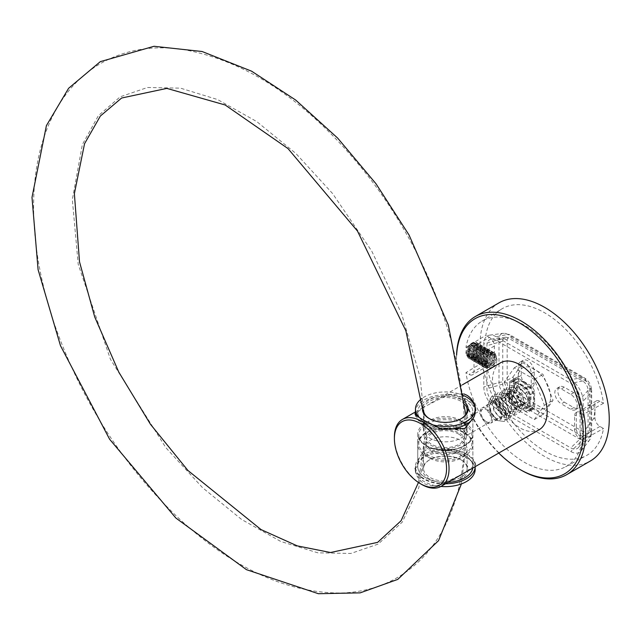 <?xml version="1.0" encoding="UTF-8"?>
<svg xmlns="http://www.w3.org/2000/svg" width="640" height="640" viewBox="0 0 640 640"><rect width="100%" height="100%" fill="white"/><g stroke="black" fill="none" stroke-linecap="round" stroke-linejoin="round"><path stroke-width="0.48" stroke-dasharray="3.2 2.4" d="M485.672 351.888A7.376 4.256 -60 0 1 489.36 351.528A7.376 4.256 -60 0 1 490.496 357.432A7.376 4.256 -60 0 1 485.672 363.936A7.376 4.256 -60 0 1 481.984 364.304A7.376 4.256 -60 0 1 480.856 358.392A7.376 4.256 -60 0 1 485.672 351.888M471.608 355.808L475.184 343.344L471.608 343.768L467.808 356.12L471.608 355.808M499 302.84A91.328 52.728 -120 0 0 485 376.024A91.328 52.728 -120 0 0 544.664 456.496A91.328 52.728 -120 0 0 590.328 461.024M603.512 403.288L582.64 414.76A83.952 48.472 60 0 0 524.296 325.144A83.952 48.472 60 0 0 481.608 321.416L501.616 309.056A84.648 48.872 60 0 1 544.664 312.816A84.648 48.872 60 0 1 603.512 403.288L599.928 401.216A7.024 4.056 -120 0 0 596.416 400.872A7.024 4.056 -120 0 0 594.96 404.088L594.96 410.968L593.64 404.848L587.736 405.88L580.232 411.488A7.024 4.056 -120 0 0 577.784 411.624A7.024 4.056 -120 0 0 576.328 414.84L576.328 428.608A7.024 4.056 -120 0 0 580.232 436.464L593.64 418.616L594.96 410.968L594.96 417.856A7.024 4.056 -120 0 0 599.928 426.456L603.512 428.528A84.648 48.872 60 0 1 586.256 455.656A84.648 48.872 60 0 1 526.432 437.24A84.648 48.872 60 0 1 485.816 360.576L465.952 372.624A83.952 48.472 60 0 0 506.256 448.576A83.952 48.472 60 0 0 565.544 466.8L586.256 455.656M565.544 466.8A83.952 48.472 60 0 0 582.64 439.992L579.56 438.216A7.024 4.056 60 0 1 574.592 429.608L574.592 415.848A7.024 4.056 60 0 1 576.048 412.632A7.024 4.056 60 0 1 579.56 412.976L582.64 414.76M513.992 379.24A17.912 10.344 60 0 1 515.344 378.176A17.912 10.344 60 0 1 516.936 377.536L531.664 386.04A17.912 10.344 60 0 1 534.608 391.136L534.608 408.144A17.912 10.344 60 0 1 533.256 409.2A17.912 10.344 60 0 1 531.664 409.84L516.936 401.344A17.912 10.344 60 0 1 513.992 396.24L513.992 379.24L509.52 381.816L509.52 398.824A17.912 10.344 -120 0 0 512.464 403.92L527.192 412.424A17.912 10.344 -120 0 0 528.784 411.784A17.912 10.344 -120 0 0 530.136 410.72L530.136 393.72A17.912 10.344 -120 0 0 527.192 388.616L512.464 380.12A17.912 10.344 -120 0 0 510.872 380.76A17.912 10.344 -120 0 0 509.52 381.816M485.816 360.576L489.4 362.648A7.024 4.056 -120 0 0 492.912 362.992A7.024 4.056 -120 0 0 494.368 359.776L494.368 346.008A7.024 4.056 -120 0 0 489.4 337.408L469.032 349.168L465.952 347.384A83.952 48.472 60 0 1 481.608 321.416M469.032 349.168A7.024 4.056 60 0 1 474 357.768L474 371.536A7.024 4.056 60 0 1 472.544 374.752A7.024 4.056 60 0 1 469.032 374.4L465.952 372.624M465.952 347.384L485.816 335.336A84.648 48.872 60 0 1 501.616 309.056M582.64 439.992L603.512 428.528M489.4 337.408L485.816 335.336M521.064 470.12A91.328 52.728 60 0 1 456.496 358.272A91.328 52.728 60 0 1 456.568 354.736M456.624 354.992A89.568 51.712 -120 0 0 456.496 359.704A89.568 51.712 -120 0 0 498.744 453.056M580.232 436.464A78.152 45.12 -120 0 0 580.232 411.488M516.936 377.536L512.464 380.12M531.664 386.04L527.192 388.616M534.608 391.136L530.136 393.72M534.608 408.144L530.136 410.72M531.664 409.84L527.192 412.424M516.936 401.344L512.464 403.92M513.992 396.24L509.52 398.824M524.792 388.24A9.136 5.272 -120 0 0 529.36 388.696A9.136 5.272 -120 0 0 531.256 384.512L531.256 373.616A9.136 5.272 -120 0 0 527.264 364.424A9.136 5.272 -120 0 0 520.232 361.976A9.136 5.272 -120 0 0 518.336 366.16L518.336 377.056A9.136 5.272 -120 0 0 524.792 388.24M527.776 386.52A9.136 5.272 -120 0 0 532.344 386.976A9.136 5.272 -120 0 0 534.232 382.792L534.232 371.896A9.136 5.272 -120 0 0 530.248 362.704A9.136 5.272 -120 0 0 523.208 360.256A9.136 5.272 -120 0 0 521.32 364.44L521.32 375.336A9.136 5.272 -120 0 0 527.776 386.52M496.232 336.76A17.56 10.136 -120 0 0 489.704 335.136A17.56 10.136 -120 0 0 483.816 343.928L483.816 386.952A17.56 10.136 -120 0 0 496.232 408.464L570.744 451.48A17.56 10.136 -120 0 0 581.304 450.776A17.56 10.136 -120 0 0 583.16 444.312L583.16 401.288A17.56 10.136 -120 0 0 570.744 379.776L496.232 336.76L507.704 334.44A12.296 7.096 -120 0 0 503.136 333.304A12.296 7.096 -120 0 0 499.008 339.464L483.816 343.928M564.288 402.152L573.72 407.6A9.136 5.272 -120 0 0 578.288 408.048A9.136 5.272 -120 0 0 579.688 400.736A9.136 5.272 -120 0 0 573.72 392.688L564.288 387.24A9.136 5.272 -120 0 0 559.72 386.784A9.136 5.272 -120 0 0 558.32 394.104A9.136 5.272 -120 0 0 564.288 402.152L561.304 403.872L570.744 409.32A9.136 5.272 -120 0 0 575.312 409.776A9.136 5.272 -120 0 0 576.712 402.456A9.136 5.272 -120 0 0 570.744 394.408L561.304 388.96A9.136 5.272 -120 0 0 556.736 388.504A9.136 5.272 -120 0 0 555.336 395.824A9.136 5.272 -120 0 0 561.304 403.872M496.232 340.376A13.128 7.584 -120 0 0 491.352 339.16A13.128 7.584 -120 0 0 486.944 345.744L486.944 388.76A13.128 7.584 -120 0 0 496.232 404.84L570.744 447.864A13.128 7.584 -120 0 0 578.64 447.336A13.128 7.584 -120 0 0 580.024 442.496L580.024 399.48A13.128 7.584 -120 0 0 570.744 383.4L496.232 340.376L508.152 337.968A7.656 4.416 -120 0 0 505.312 337.264A7.656 4.416 -120 0 0 502.744 341.096L502.744 384.112A7.656 4.416 -120 0 0 508.152 393.488L582.664 436.504A7.656 4.416 -120 0 0 587.272 436.2A7.656 4.416 -120 0 0 588.08 433.384L588.08 390.36A7.656 4.416 -120 0 0 582.664 380.992L508.152 337.968M550.584 397.392A23.12 13.352 -120 0 0 534.232 369.072A23.12 13.352 -120 0 0 517.88 378.512A23.12 13.352 -120 0 0 534.232 406.832A23.12 13.352 -120 0 0 550.584 397.392M512.912 377.08L522.952 362.8L543.032 374.392L553.064 400.264L543.032 414.544L522.952 402.952L512.912 377.08L504.224 382.096L514.256 367.816L534.336 379.408L544.376 405.28L534.336 419.56L514.256 407.968L504.224 382.096M524.296 382.216A14.048 8.112 -120 0 0 517.272 381.52A14.048 8.112 -120 0 0 515.12 392.784A14.048 8.112 -120 0 0 524.296 405.16A14.048 8.112 -120 0 0 531.32 405.856A14.048 8.112 -120 0 0 533.48 394.6A14.048 8.112 -120 0 0 524.296 382.216M519.328 408.032L512.696 400.392L510.168 390.376L513.472 383.72L520.88 384.192L528.296 391.384L529.648 401.696L526.32 395.16L528.488 402.744L525.968 408.952L519.328 408.032M507.344 419.704L509.856 413.496L506.56 403.928L499.152 396.736L491.736 396.264L488.44 402.92L490.96 412.936L497.6 420.576L504.232 421.496L506.424 418.456C507.248 410.688 503.904 404.208 496.384 399.016L487.04 404.976L495.4 420.024L494.496 419.504A10.536 6.08 -120 0 1 487.04 406.592A10.536 6.08 -120 0 1 492.72 401.52L494.768 401.816C502.392 405.624 506.272 411.184 506.408 418.504L504.232 421.496L497.6 420.576L490.96 412.936L488.44 402.92L491.736 396.264L499.152 396.736L506.568 403.928L509.864 413.496L507.344 419.704L500.704 418.784L494.064 411.144L491.544 401.128L494.84 394.472L502.256 394.944L509.672 402.136L512.968 411.704L510.448 417.912L503.808 416.992L497.168 409.352L494.648 399.336L497.944 392.68L505.36 393.152L512.776 400.344L516.072 409.912L513.552 416.12L506.912 415.2L500.272 407.56L497.752 397.544L501.056 390.888L508.464 391.36L515.88 398.552L519.176 408.12L516.656 414.328L510.016 413.408L503.384 405.768L500.856 395.752L504.16 389.096L511.568 389.568L518.984 396.76L522.28 406.328L519.76 412.536L513.12 411.616L506.488 403.976L503.96 393.96L507.264 387.304L514.672 387.776L522.088 394.968L525.384 404.536L522.864 410.744L516.224 409.824L509.592 402.184L507.072 392.168L510.368 385.512L517.776 385.984L524.84 393.376L528.296 391.384M494.496 419.504A10.536 6.08 -120 0 0 501.888 416.2A10.536 6.08 -120 0 0 496.264 403.568L502.776 416.616L495.4 420.024M507.336 419.704L500.704 418.784L494.064 411.144L491.544 401.128L494.84 394.472L502.256 394.944L509.664 402.136L512.968 411.704L510.44 417.912L503.808 416.992L497.168 409.352L494.648 399.336L497.944 392.68L505.36 393.152L512.768 400.344L516.072 409.912L513.544 416.12L506.912 415.2L500.272 407.56L497.752 397.544L501.048 390.888L508.464 391.36L515.872 398.552L519.176 408.12L516.648 414.328L510.016 413.408L503.376 405.768L500.856 395.752L504.152 389.096L511.568 389.568L518.984 396.76L522.28 406.328L519.76 412.536L513.12 411.616L506.48 403.976L503.96 393.96L507.256 387.304L514.672 387.776L522.088 394.968L525.384 404.536L522.864 410.744L516.224 409.824L509.584 402.184L507.064 392.168L510.36 385.512L517.776 385.984L525.192 393.176M492.72 401.52L496.264 403.568M514.256 407.968L522.952 402.952M534.336 419.56L543.032 414.544M544.376 405.28L553.064 400.264M534.336 379.408L543.032 374.392M514.256 367.816L522.952 362.8M494.496 402.528L500.008 407.712L502.52 414.632L500.784 419.104L496.048 418.368L491.312 412.736L489.576 405.368L492.088 400.448L497.6 400.736L503.112 405.92L505.624 412.84L503.888 417.312L499.152 416.576L494.416 410.944L492.68 403.576L495.192 398.656L500.704 398.944L506.216 404.128L508.728 411.048L506.992 415.52L502.256 414.784L497.52 409.152L495.784 401.784L498.296 396.864L503.808 397.152L509.32 402.336L511.832 409.256L510.096 413.728L505.36 412.992L500.624 407.36L498.888 399.992L501.4 395.072L506.912 395.36L512.424 400.544L514.936 407.464L513.2 411.936L508.464 411.2L503.728 405.568L501.992 398.2L504.504 393.28L510.016 393.568L515.528 398.752L518.04 405.672L516.304 410.144L511.568 409.408L506.832 403.776L505.096 396.408L507.608 391.488L513.12 391.776L518.632 396.96L521.144 403.88L519.408 408.344L514.672 407.616L509.936 401.984L508.2 394.616L510.712 389.696L516.224 389.984L521.736 395.168L524.248 402.088L522.512 406.552L517.776 405.824L513.04 400.192L511.304 392.824L513.816 387.904L519.328 388.192L524.84 393.376L529.648 401.696M525.232 393.24L526.32 395.16M473.712 342.256A8.784 5.072 120 0 0 472.136 342.928A8.784 5.072 120 0 0 469.976 344.632L471.968 343.024L474.856 342.448L475.552 343.176A7.728 4.464 -60 0 1 475.496 351.472A7.728 4.464 -60 0 1 468.408 356.672A7.728 4.464 -60 0 1 465.928 352.824A7.728 4.464 -60 0 1 471.032 343.584L465.928 353.04L468.544 357.256C474.928 359.048 481.928 342.832 475.472 342.16L473.712 342.256L469.48 345.4L466.288 353.488L468.272 358L469.304 358.384L475.712 355.32L479.312 347.472L477.672 343.152L476.712 342.816L470.72 346.12L467.536 354.2L469.512 358.72L470.544 359.104L476.952 356.032L480.552 348.192L478.912 343.872L477.96 343.536L471.968 346.84L468.776 354.92L470.752 359.44L471.784 359.816L478.192 356.752L481.792 348.912L480.152 344.584L479.2 344.248L473.208 347.552L470.016 355.64L471.992 360.152L473.024 360.536L479.432 357.472L483.04 349.624L481.4 345.304L480.44 344.968L474.448 348.272L471.256 356.352L473.24 360.872L474.272 361.248L480.68 358.184L484.28 350.344L482.64 346.016L481.68 345.68L475.688 348.984L472.504 357.072L474.48 361.584L475.512 361.968L481.92 358.904L485.52 351.056L483.88 346.736L482.928 346.4L476.928 349.704L473.744 357.784L475.72 362.304L476.752 362.688L483.16 359.624L486.76 351.776L485.12 347.456L484.168 347.12L478.176 350.424L474.984 358.504L476.96 363.024L477.992 363.4L484.4 360.336L488.008 352.496L486.36 348.168L485.408 347.832L479.416 351.136L476.224 359.224L478.2 363.736L479.24 364.12L485.64 361.056L489.248 353.208L487.608 348.888L486.648 348.552L480.656 351.856L477.472 359.936L479.448 364.456L480.48 364.84L486.888 361.768L490.488 353.928L488.848 349.608L487.896 349.272L481.896 352.576L478.712 360.656L480.688 365.176L481.72 365.552L488.128 362.488L491.728 354.648L490.088 350.32L489.136 349.984L483.144 353.288L479.952 361.368L481.928 365.888L482.96 366.272L489.368 363.208L492.976 355.36L491.328 351.04L490.376 350.704L484.384 354.008L481.192 362.088L483.168 366.608L484.208 366.984L490.608 363.92L494.216 356.08L492.576 351.752L491.616 351.416L485.624 354.72L482.432 362.808L484.416 367.32L485.448 367.704L491.856 364.64L495.456 356.792L493.816 352.472L492.856 352.136L486.864 355.44L483.68 363.52L485.656 368.04L486.688 368.424L493.096 365.352L496.696 357.512L495.056 353.192L494.104 352.856C490.768 352.84 487.984 355.32 485.736 360.296L487.904 367.736C485.44 361.32 487.672 356.752 494.584 354.032L497.032 359.36L492.504 367.104L487.8 368.864L484.832 365.192A8.784 5.072 -60 0 1 485.736 360.296M469.976 344.632L466.168 353.416L468.144 357.928L469.176 358.312L475.584 355.248L479.184 347.4L477.544 343.08L476.592 342.744L470.6 346.048L467.408 354.128L469.384 358.648L470.416 359.032L476.824 355.96L480.432 348.12L478.792 343.8L477.832 343.464L471.84 346.768L468.648 354.848L470.632 359.368L471.664 359.744L478.072 356.68L481.672 348.84L480.032 344.512L479.072 344.176L473.08 347.48L469.896 355.568L471.872 360.08L472.904 360.464L479.312 357.4L482.912 349.552L481.272 345.232L480.32 344.896L474.32 348.2L471.136 356.28L473.112 360.8L474.144 361.176L480.552 358.112L484.152 350.272L482.512 345.944L481.56 345.608L475.568 348.912L472.376 357L474.352 361.512L475.384 361.896L481.792 358.832L485.4 350.984L483.752 346.664L482.8 346.328L476.808 349.632L473.616 357.712L475.592 362.232L476.632 362.616L483.04 359.552L486.64 351.704L485 347.384L484.04 347.048L478.048 350.352L474.864 358.432L476.84 362.952L477.872 363.328L484.28 360.264L487.88 352.424L486.24 348.096L485.288 347.76L479.288 351.064L476.104 359.152L478.08 363.664L479.112 364.048L485.52 360.984L489.12 353.136L487.48 348.816L486.528 348.48L480.536 351.784L477.344 359.864L479.32 364.384L480.352 364.768L486.76 361.696L490.368 353.856L488.72 349.536L487.768 349.2L481.776 352.504L478.584 360.584L480.56 365.104L481.6 365.48L488 362.416L491.608 354.576L489.968 350.248L489.008 349.912L483.016 353.216L479.824 361.304L481.808 365.816L482.84 366.2L489.248 363.136L492.848 355.288L491.208 350.968L490.248 350.632L484.256 353.936L481.072 362.016L483.048 366.536L484.08 366.912L490.488 363.848L494.088 356.008L492.448 351.68L491.496 351.344L485.504 354.648L482.312 362.736L484.288 367.248L485.32 367.632L491.728 364.568L495.336 356.72L493.688 352.4L492.736 352.064L486.744 355.368L483.552 363.448L485.528 367.968L486.568 368.352L492.968 365.288L496.576 357.44L494.936 353.12L493.976 352.784C488.568 353.76 485.52 357.896 484.832 365.192M475.552 343.176L471.032 343.584M482.048 350.256L481.848 354.504L478.648 358.216L475.648 357.688L475.848 353.44L479.04 349.72L482.048 350.256L474.84 346.096L474.64 350.344L474.848 345.656L474.84 346.096L474.848 345.656L471.608 345.08L474.84 346.096M481.848 354.504L474.632 350.24L471.184 354.256L474.632 350.24M479.04 349.72L471.84 345.56L468.64 349.28L475.848 353.44M475.648 357.688L467.936 353.68L471.184 354.256M478.648 358.216L471.448 354.056L467.936 353.68L468.152 349.096L468.64 349.28L468.448 353.528M474.856 342.448L469.232 345.752L466.576 352.592L469.152 356.744L474.592 354.176L477.664 347.576L475.504 343.664L470.48 346.472L467.816 353.312L470.392 357.464L475.832 354.896L478.904 348.296L476.744 344.376L471.72 347.184L469.056 354.032L471.632 358.184L477.072 355.616L480.144 349.008L477.984 345.096L472.96 347.904L470.304 354.744L472.872 358.896L478.312 356.328L481.392 349.728L479.232 345.816L474.2 348.624L471.544 355.464L474.12 359.616L479.56 357.048L482.632 350.448L480.472 346.528L475.44 349.336L472.784 356.176L475.36 360.336L480.8 357.76L483.872 351.16L481.712 347.248L476.688 350.056L474.024 356.896L476.6 361.048L482.04 358.48L485.112 351.88L482.952 347.968L477.928 350.768L475.264 357.616L477.84 361.768L483.28 359.2L486.352 352.592L484.192 348.68L479.168 351.488L476.512 358.328L479.08 362.48L484.52 359.912L487.6 353.312L485.44 349.4L480.408 352.208L477.752 359.048L480.328 363.2L485.768 360.632L488.84 354.032L486.68 350.112L481.656 352.92L478.992 359.768L481.568 363.92L487.008 361.352L490.08 354.744L487.92 350.832L482.896 353.64L480.232 360.48L482.808 364.632L488.248 362.064L491.32 355.464L489.16 351.552L484.136 354.36L481.48 361.2L484.048 365.352L489.488 362.784L492.568 356.184L490.408 352.264L485.376 355.072L482.72 361.912L485.296 366.072L490.736 363.496L493.808 356.896L491.648 352.984L486.624 355.792L483.96 362.632L486.536 366.784L491.976 364.216L495.048 357.616L492.888 353.704L487.864 356.504L485.2 363.352L487.776 367.504L493.216 364.936L496.288 358.328L494.128 354.416L489.104 357.224L486.448 364.064L487.904 367.736M522.312 402.008L523.552 402.72A10.536 6.08 -120 0 0 531 398.424A10.536 6.08 -120 0 0 523.552 385.52A10.536 6.08 -120 0 0 516.104 389.816A10.536 6.08 -120 0 0 523.552 402.72L522.312 402.008A8.784 5.072 60 0 1 516.104 391.256A8.784 5.072 60 0 1 517.92 387.232A8.784 5.072 60 0 1 522.312 387.664A8.784 5.072 60 0 1 528.048 395.408A8.784 5.072 60 0 1 526.704 402.44A8.784 5.072 60 0 1 522.312 402.008M421.72 484.456A38.64 22.304 60 0 1 394.4 437.136M464.816 434.056L468.152 434.624L464.816 422.008L460.776 421.848L464.816 434.056M486.296 421.656A7.376 4.256 -120 0 0 489.984 422.016A7.376 4.256 -120 0 0 491.112 416.104A7.376 4.256 -120 0 0 486.296 409.608A7.376 4.256 -120 0 0 482.608 409.24A7.376 4.256 -120 0 0 481.48 415.152A7.376 4.256 -120 0 0 486.296 421.656M486.296 422.8A8.784 5.072 -120 0 0 490.688 423.232A8.784 5.072 -120 0 0 492.032 416.2A8.784 5.072 -120 0 0 486.296 408.456A8.784 5.072 -120 0 0 481.904 408.024A8.784 5.072 -120 0 0 480.56 415.064A8.784 5.072 -120 0 0 486.296 422.8M467.264 471.232L472.888 466.528A27.576 15.92 0 0 0 445.344 450.616C438.104 447.712 431.6 447.552 425.816 450.136C420.392 454.032 417.696 459.504 417.744 466.552A27.576 15.92 0 0 0 445.288 482.456L442.44 484.104C435.496 486.432 429.248 486.168 423.704 483.312C418.456 479.944 415.52 474.904 414.896 468.2L417.744 466.528A27.576 15.92 180 0 1 434.76 451.832A27.576 15.92 180 0 1 464.816 455.28A27.576 15.92 180 0 1 472.888 466.536L472.888 466.52A27.576 15.92 180 0 1 472.76 468.056M449.176 429.136L445.288 427.96A27.576 15.92 180 0 1 417.744 412.064L423.36 407.352L445.344 396.128A27.576 15.92 180 0 1 472.888 412.032L471.272 420.56M500.512 362.808A38.64 22.304 -120 0 0 494.584 393.768A38.64 22.304 -120 0 0 519.824 427.816A38.64 22.304 -120 0 0 539.144 429.736M445.344 450.616L448.192 448.968L466.92 458.36C472.176 461.368 475.112 463.536 475.736 464.872L472.888 466.52L472.888 412.056L475.168 410.712M417.744 412.064L415.544 413.328M475.12 408.144A30.56 17.64 0 0 0 448.192 394.48L445.344 396.128M448.192 394.48L463.768 393.864M443.088 429.232L445.288 427.96M445.288 482.456L462 474.272M513.496 395.432A16.688 9.632 -120 0 0 517.392 402.176L529.72 409.296A16.688 9.632 -120 0 0 531.896 408.568A16.688 9.632 -120 0 0 533.608 407.048L533.608 392.808A16.688 9.632 -120 0 0 529.72 386.064L517.392 378.944A16.688 9.632 -120 0 0 515.208 379.672A16.688 9.632 -120 0 0 513.496 381.192L513.496 395.432L509.768 397.584A16.688 9.632 -120 0 0 513.664 404.328L517.392 402.176M513.664 404.328L525.992 411.448A16.688 9.632 -120 0 0 528.168 410.72A16.688 9.632 -120 0 0 529.888 409.2L529.888 394.96A16.688 9.632 -120 0 0 525.992 388.216L513.664 381.096A16.688 9.632 -120 0 0 511.488 381.824A16.688 9.632 -120 0 0 509.768 383.344L513.496 381.192M513.664 381.096L517.392 378.944M525.992 411.448L529.72 409.296M529.888 409.2L533.608 407.048M509.768 383.344L509.768 397.584M529.888 394.96L533.608 392.808M525.992 388.216L529.72 386.064M414.896 413.704A30.56 17.64 0 0 0 442.44 429.608M414.896 468.2A30.56 17.64 0 0 0 442.44 484.104M475.736 464.872A30.56 17.64 0 0 0 448.192 448.968M429.552 418.712A21.776 12.576 0 0 0 429.92 418.928L429.168 418.496L429.92 418.928A21.776 12.576 0 0 0 460.712 418.928A21.776 12.576 0 0 0 461.08 418.712M422.84 406.856A22.832 13.184 180 0 1 438.48 396.6A22.832 13.184 180 0 1 461.456 399.856A22.832 13.184 180 0 1 464.736 402.248M464.976 404.624A21.776 12.576 0 0 0 460.712 401.144A21.776 12.576 0 0 0 436.984 398.424A21.776 12.576 0 0 0 423.536 410.04L423.536 429.256A21.776 12.576 0 0 0 429.92 438.144A21.776 12.576 0 0 0 453.648 440.872A21.776 12.576 0 0 0 467.096 429.256A21.776 12.576 0 0 0 460.712 420.36A21.776 12.576 0 0 0 436.984 417.632A21.776 12.576 0 0 0 423.536 429.256M425.816 423.304A27.576 15.92 0 0 0 455.864 426.752A27.576 15.92 0 0 0 472.888 412.048A27.576 15.92 0 0 0 464.816 400.784A27.576 15.92 0 0 0 434.76 397.336A27.576 15.92 0 0 0 417.744 412.048A27.576 15.92 0 0 0 425.816 423.304M415.896 414.968A29.856 17.24 0 0 0 424.2 424.232A29.856 17.24 0 0 0 441.312 429.128M475.168 412.048A29.856 17.24 0 0 0 466.424 399.856A29.856 17.24 0 0 0 433.888 396.12A29.856 17.24 0 0 0 415.456 412.048M419.032 417.352A29.856 17.24 0 0 0 424.2 421.368A29.856 17.24 0 0 0 431.536 424.472M464 395.736A29.856 17.24 0 0 0 421.864 398.504M460.712 459.656L461.456 460.08A22.832 13.184 0 0 0 429.168 460.08A22.832 13.184 0 0 0 429.168 478.728A22.832 13.184 0 0 0 461.456 478.728A22.832 13.184 0 0 0 461.456 460.08L460.712 459.656A21.776 12.576 180 0 1 467.096 468.544A21.776 12.576 180 0 1 453.648 480.16A21.776 12.576 180 0 1 429.92 477.432A21.776 12.576 180 0 1 423.536 468.544A21.776 12.576 180 0 1 429.92 459.656A21.776 12.576 180 0 1 460.712 459.656M447.952 482.384A27.576 15.92 180 0 1 425.816 477.792A27.576 15.92 180 0 1 417.744 466.536L417.744 434.128A27.576 15.92 0 0 0 425.816 445.384A27.576 15.92 0 0 0 455.864 448.832A27.576 15.92 0 0 0 472.888 434.128A27.576 15.92 0 0 0 464.816 422.872A27.576 15.92 0 0 0 434.76 419.424A27.576 15.92 0 0 0 417.744 434.128C417.56 438.296 420.328 442.208 426.04 445.864C441.856 455.92 473.976 448.368 472.888 434.128L472.888 412.048M445.544 483.776A29.856 17.24 180 0 1 424.2 478.728A29.856 17.24 180 0 1 415.456 466.536A29.856 17.24 180 0 1 433.888 450.608A29.856 17.24 180 0 1 466.424 454.344A29.856 17.24 180 0 1 475.168 466.536A29.856 17.24 180 0 1 475.168 466.664L475.168 466.536M440.904 486.448A29.856 17.24 180 0 1 424.2 481.592A29.856 17.24 180 0 1 415.456 469.4A29.856 17.24 180 0 1 433.888 453.48A29.856 17.24 180 0 1 466.424 457.216A29.856 17.24 180 0 1 475.168 469.4M429.92 458.216A21.776 12.576 180 0 1 423.536 449.328A21.776 12.576 180 0 1 436.984 437.712A21.776 12.576 180 0 1 460.712 440.44A21.776 12.576 180 0 1 467.096 449.328A21.776 12.576 180 0 1 453.648 460.944A21.776 12.576 180 0 1 429.92 458.216M430.416 445.024A21.072 12.168 0 0 0 453.328 447.68A21.072 12.168 0 0 0 466.392 436.488A21.072 12.168 0 0 0 460.216 427.816A21.072 12.168 0 0 0 437.312 425.168A21.072 12.168 0 0 0 424.24 436.344A21.072 12.168 0 0 0 430.416 445.024M430.288 450.688A21.072 12.472 1.3 0 0 453.072 453.768A21.072 12.472 1.3 0 0 466.264 442.624A21.072 12.472 1.3 0 0 460.096 433.48A21.072 12.472 1.3 0 0 437.328 430.4A21.072 12.472 1.3 0 0 424.128 441.536A21.072 12.472 1.3 0 0 430.288 450.688M458.856 434.2A19.32 11.432 1.3 0 0 437.976 431.376A19.32 11.432 1.3 0 0 425.88 441.584A19.32 11.432 1.3 0 0 431.536 449.976A19.32 11.432 1.3 0 0 452.416 452.792A19.32 11.432 1.3 0 0 464.504 442.584A19.32 11.432 1.3 0 0 458.856 434.2M458.976 428.536A19.32 11.152 0 0 0 437.976 426.104A19.32 11.152 0 0 0 426 436.352A19.32 11.152 0 0 0 431.656 444.312A19.32 11.152 0 0 0 452.656 446.736A19.32 11.152 0 0 0 464.632 436.488A19.32 11.152 0 0 0 458.976 428.536M594.96 404.088L593.64 404.848M576.328 414.84L574.592 415.848M576.328 428.608L574.592 429.608M489.4 362.648L469.032 374.4M494.368 359.776L474 371.536M494.368 346.008L474 357.768M599.928 401.216L579.56 412.976M594.96 417.856L593.64 418.616M599.928 426.456L579.56 438.216M534.232 382.792L531.256 384.512M507.168 340.208A5.608 3.24 60 0 1 511.136 337.912L585.648 380.936A5.608 3.24 60 0 1 589.616 387.808L589.616 430.824A5.608 3.24 60 0 1 585.648 433.12L511.136 390.096A5.608 3.24 60 0 1 507.168 383.224L507.168 340.208A7.024 4.056 180 0 0 499.008 339.464L499.008 382.48A12.296 7.096 -120 0 0 507.704 397.536L582.216 440.552A12.296 7.096 -120 0 0 589.608 440.064A12.296 7.096 -120 0 0 590.904 435.536L590.904 392.512A12.296 7.096 -120 0 0 582.216 377.464L570.744 379.776M589.616 387.808A7.024 4.056 180 0 1 591.672 390.672C591.36 385.096 588.872 380.776 584.192 377.72A7.024 4.056 -60 0 0 582.216 377.464L507.704 334.44A7.024 4.056 -60 0 1 509.68 334.696A7.024 4.056 -60 0 1 511.136 337.912M589.616 430.824A7.024 4.056 180 0 1 591.672 433.696L591.672 390.672A7.024 4.056 180 0 1 590.904 392.512L583.16 401.288M581.304 450.776L589.608 440.064L591.672 433.696A7.024 4.056 180 0 1 590.904 435.536L583.16 444.312M585.648 433.12A7.024 4.056 -60 0 1 582.216 440.552L570.744 451.48M511.136 390.096A7.024 4.056 -60 0 1 507.704 397.536L496.232 408.464M507.168 383.224A7.024 4.056 180 0 0 499.008 382.48L483.816 386.952M502.744 341.096L486.944 345.744M582.664 380.992L570.744 383.4M588.08 390.36L580.024 399.48M588.08 433.384L580.024 442.496M582.664 436.504L570.744 447.864M508.152 393.488L496.232 404.84M502.744 384.112L486.944 388.76M573.72 392.688L570.744 394.408M573.72 407.6L570.744 409.32M564.288 387.24L561.304 388.96M521.32 364.44L518.336 366.16M534.232 371.896L531.256 373.616M521.32 375.336L518.336 377.056M489.704 335.136L503.136 333.304L509.68 334.696L584.192 377.72A7.024 4.056 -60 0 1 585.648 380.936M471.608 345.08L468.152 349.096M464.064 424.16A26.52 15.312 180 0 1 464.064 445.816A26.52 15.312 180 0 1 426.56 445.816A26.52 15.312 180 0 1 426.56 424.16A26.52 15.312 180 0 1 464.064 424.16M426.56 454.416A26.52 15.312 0 0 0 464.064 454.416A26.52 15.312 0 0 0 464.064 432.768A26.52 15.312 0 0 0 426.56 432.768A26.52 15.312 0 0 0 426.56 454.416M464.816 433.192A27.576 15.92 180 0 1 472.888 444.456A27.576 15.92 180 0 1 455.864 459.16A27.576 15.92 180 0 1 425.816 455.712A27.576 15.92 180 0 1 417.744 444.456A27.576 15.92 180 0 1 434.76 429.744A27.576 15.92 180 0 1 464.816 433.192M475.184 343.344L489.36 351.528M456.496 359.704L456.496 358.272M492.912 362.992L472.544 374.752M596.416 400.872L587.736 405.88M577.784 411.624L576.048 412.632M515.344 378.176L510.872 380.76M533.256 409.2L528.784 411.784M467.808 356.12L481.984 364.304M532.344 386.976L529.36 388.696M505.312 337.264L491.352 339.16M587.272 436.2L578.64 447.336M578.288 408.048L575.312 409.776M559.72 386.784L556.736 388.504M523.208 360.256L520.232 361.976M517.272 381.52L513.472 383.72M487.04 406.592L487.04 404.976M531.32 405.856L525.968 408.952M492.504 367.104L496.232 364.008L497.032 359.36M474.744 345.896L474.536 350.248M474.544 350.248L471.24 354.08M471.376 354.032L468.368 353.496M489.984 422.016L468.152 434.624M526.704 402.44L490.688 423.232M462.48 384.768L428.632 404.312M423.36 407.352L415.456 411.912M515.208 379.672L511.488 381.824M531.896 408.568L528.168 410.72M517.92 387.232L481.904 408.024M482.608 409.24L460.776 421.848M516.104 391.256L516.104 389.816M467.096 429.256L467.096 410.04M460.712 418.928L461.456 418.496M429.92 459.656L429.168 460.08M472.888 466.536L472.888 444.456C473.136 440.376 470.368 436.464 464.592 432.712C448.784 422.656 416.648 430.208 417.744 444.456L417.744 466.536M423.536 449.328L423.536 468.544M467.096 449.328L467.096 468.544M415.456 466.536L415.456 469.4M466.392 436.488L465.76 414.368M461.416 483.92L466.264 442.624M425.88 441.584L418.856 487.528L402.248 522.144L378.12 544.112L350.84 553.456L317.872 552.832L280.832 541.496L241.624 519.488L202.568 487.696L165.832 447.664L110.448 359.312L78.208 264.328L72.344 199.56L82.352 144.568L98.36 115.704L120.192 96.808L147.512 87.488L180.528 88.16L217.592 99.552L256.816 121.624L295.872 153.464L332.592 193.544L371.736 251.088L401.632 313.856L420.136 377.224L426 436.352M464.504 442.584C463.072 488.808 450.168 526.08 425.808 554.4C403.56 578.832 375.456 591.712 341.496 593.032C287.568 593.264 233.648 568.664 179.728 519.232C123.304 465.96 81.648 401.24 54.768 325.088C39.888 281.368 32.856 239.8 33.664 200.376C34.576 161.904 43.488 129.248 60.416 102.392C70.88 86.144 84.064 73.304 99.952 63.88C124.024 50.072 151.096 45.176 181.184 49.192C247.424 60.32 309.216 101.992 366.56 174.216C427.344 251.472 465.952 353.728 464.632 436.488M424.24 436.344L423.392 412.856M418.448 482.48L424.128 441.536"/><path stroke-width="0.96" d="M498.744 453.056A89.568 51.712 -120 0 0 519.824 469.4A89.568 51.712 -120 0 0 583.16 432.84A89.568 51.712 -120 0 0 519.824 323.136A89.568 51.712 -120 0 0 456.624 354.992M521.064 470.12L519.824 469.4A89.568 51.712 -120 0 0 519.824 469.408L521.072 470.12A91.328 52.728 60 0 1 521.064 470.12A91.328 52.728 60 0 0 566.728 474.648L590.328 461.024A91.328 52.728 -120 0 0 604.328 387.84A91.328 52.728 -120 0 0 544.664 307.368A91.328 52.728 -120 0 0 499 302.84L475.408 316.464A91.328 52.728 60 0 1 521.072 320.984A91.328 52.728 60 0 1 580.728 401.464A91.328 52.728 60 0 1 566.728 474.648M456.568 354.736A91.328 52.728 60 0 1 475.408 316.464M420.48 423.512A36.88 21.296 -120 0 0 394.4 438.576A36.88 21.296 -120 0 0 420.48 483.744L421.72 484.464A38.64 22.304 60 0 1 421.72 484.456L420.48 483.744A36.88 21.296 -120 0 0 446.56 468.688A36.88 21.296 -120 0 0 420.48 423.512M394.4 438.576L394.4 437.136A38.64 22.304 60 0 1 402.4 419.448A38.64 22.304 60 0 1 421.72 421.368A38.64 22.304 60 0 1 446.96 455.416A38.64 22.304 60 0 1 441.04 486.376A38.64 22.304 60 0 1 421.72 484.464M471.272 420.56L464.816 428.448L449.176 429.136M441.04 486.376L539.144 429.736A38.64 22.304 -120 0 0 545.072 398.768A38.64 22.304 -120 0 0 519.824 364.72A38.64 22.304 -120 0 0 500.512 362.808L462.48 384.768M443.088 429.232L442.44 429.608L423.704 420.216C418.456 417.208 415.52 415.04 414.896 413.704L415.544 413.328M463.768 393.864L466.92 395.264C472.176 398.632 475.112 403.672 475.736 410.384A30.56 17.64 0 0 0 475.12 408.144M475.168 410.712L475.736 410.384M464.736 402.248A22.832 13.184 180 0 1 461.456 418.496A22.832 13.184 180 0 1 429.168 418.496L429.168 418.496A22.832 13.184 180 0 1 422.84 406.856M423.536 410.04A21.776 12.576 0 0 0 429.552 418.712M441.312 429.128A29.856 17.24 0 0 0 475.168 412.048L475.168 409.176A29.856 17.24 0 0 0 466.424 396.984A29.856 17.24 0 0 0 464 395.736M431.536 424.472A29.856 17.24 0 0 0 475.168 409.176M461.08 418.712A21.776 12.576 0 0 0 467.096 410.04A21.776 12.576 0 0 0 464.976 404.624M421.864 398.504A29.856 17.24 0 0 0 415.456 409.176A29.856 17.24 0 0 0 419.032 417.352M415.456 409.176L415.456 412.048A29.856 17.24 0 0 0 415.896 414.968M472.76 468.056A27.576 15.92 180 0 1 447.952 482.384M440.904 486.448A29.856 17.24 180 0 0 475.168 469.4L475.168 466.664A29.856 17.24 180 0 1 445.544 483.776M415.456 411.912L402.4 419.448M465.76 414.368L448.296 324.96L409.048 234.992L375.944 183.688L337.64 138.064L295.672 100.04L251.64 71.208L202.104 51.512L154 46.288L100.304 61.648L68.592 88.312L46.4 125.624L32 197.416L38.088 269.64L60.48 345.688L109.6 439.216L175.88 518.048L246.432 569.664L318.384 593.712L360.152 592.864L397.768 579.4L438.56 540.632L461.416 483.92M423.392 412.856L405.88 330.824L357.48 231.08L287.992 148.576L225.144 104.984L166.832 88.392L121.608 98.024L100.36 116.032L84.552 143.72L74.376 193.616L79.504 261.816L94.696 316.904L118.792 372.112L150.456 424.272L187.912 470.456L261.056 529.6L297.248 545.88L330.512 552.52L377.64 542.36L401.104 520.728L418.448 482.48"/></g></svg>
